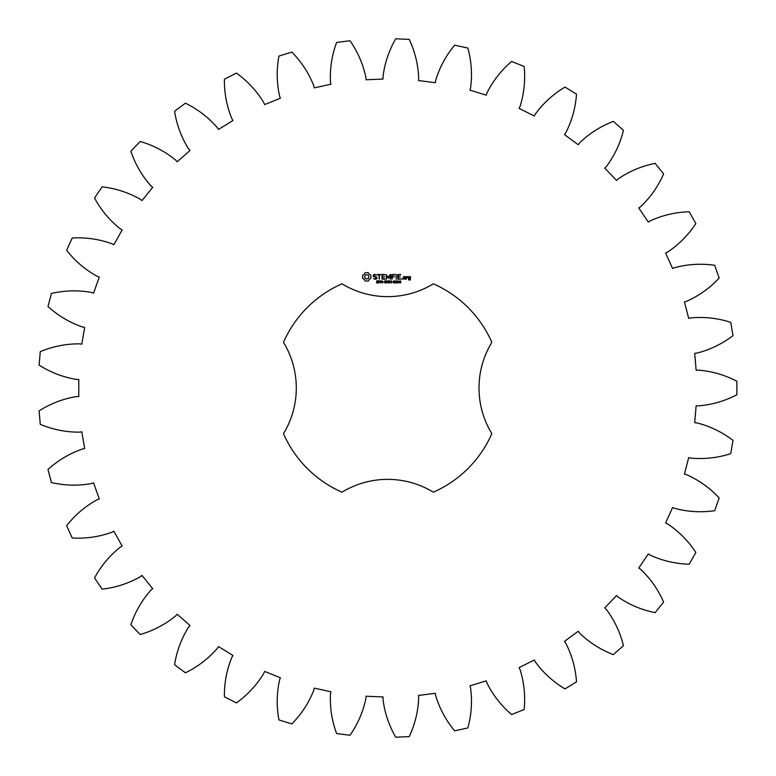 <?xml version="1.0" encoding="UTF-8"?>
<svg xmlns="http://www.w3.org/2000/svg" width="776" height="776" viewBox="0 0 776 776"><rect width="100%" height="100%" fill="white"/><g stroke="black" fill="none" stroke-linecap="round" stroke-linejoin="round"><path stroke-width="0.58" stroke-dasharray="3.88 2.91" d="M736.89 394.761L736.89 381.239C724.803 374.944 712.019 371.248 698.545 370.152L696.14 370.288L694.695 353.322L697.09 353.051C710.185 349.695 722.155 343.884 733 335.639L730.72 322.321C717.752 318.16 704.521 316.676 691.057 317.869L688.71 318.412L684.422 301.932L686.731 301.263C699.069 295.734 709.894 287.993 719.187 278.031L714.686 265.285C701.194 263.374 687.914 264.15 674.839 267.604L672.617 268.535L665.604 253.015L667.767 251.967C679 244.43 688.361 234.973 695.839 223.585L689.243 211.78C675.624 212.178 662.665 215.185 650.356 220.801L648.329 222.091L638.793 207.987L640.753 206.581C650.55 197.259 658.174 186.356 663.616 173.873L655.119 163.348C641.771 166.045 629.501 171.195 618.327 178.81L616.542 180.42L604.756 168.13L606.454 166.423C614.534 155.578 620.199 143.541 623.458 130.31L613.312 121.376C600.605 126.294 589.382 133.443 579.653 142.833L578.168 144.724L564.482 134.607L565.859 132.628C571.99 120.581 575.54 107.757 576.519 94.168L565.006 87.077C553.307 94.071 543.462 103.014 535.459 113.917L534.315 116.031L519.115 108.368L520.133 106.186C524.139 93.275 525.478 80.035 524.139 66.474L511.597 61.43C501.248 70.296 493.051 80.782 487.008 92.877L486.242 95.157L469.965 90.171L470.605 87.853C472.371 74.447 471.449 61.168 467.841 48.034L454.62 45.183C445.928 55.668 439.623 67.386 435.705 80.335L435.336 82.712L418.448 80.549L418.691 78.153C418.157 64.641 415.005 51.711 409.233 39.372L395.721 38.8C388.921 50.605 384.683 63.215 383.014 76.64L383.053 79.045L366.049 79.763L365.874 77.367C363.071 64.136 357.785 51.924 350.005 40.74L336.59 42.457C331.885 55.242 329.839 68.395 330.46 81.897L330.906 84.264L314.261 87.853L313.688 85.515C308.693 72.944 301.418 61.808 291.863 52.099L278.933 56.056C276.45 69.452 276.663 82.76 279.554 95.972L280.388 98.222L264.597 104.576L263.636 102.364C256.584 90.821 247.534 81.073 236.467 73.119L224.4 79.21C224.215 92.829 226.67 105.905 231.752 118.437L232.965 120.522L218.463 129.446L217.144 127.439C208.249 117.254 197.676 109.173 185.435 103.198L174.561 111.24C176.685 124.703 181.312 137.177 188.442 148.662L189.984 150.515L177.2 161.757L175.56 160.001C165.075 151.465 153.289 145.287 140.204 141.474L130.853 151.233C135.218 164.143 141.892 175.657 150.864 185.774L152.688 187.336L141.998 200.586L140.087 199.122C128.302 192.487 115.643 188.393 102.102 186.841L94.536 198.045C101.016 210.024 109.542 220.239 120.096 228.707L122.162 229.929L113.859 244.799L111.725 243.683C98.988 239.134 85.816 237.233 72.216 237.989L66.649 250.309C75.068 261.027 85.185 269.66 97.019 276.217L99.26 277.08L93.595 293.124L91.306 292.387C77.978 290.059 64.68 290.418 51.4 293.464L47.996 306.549C58.103 315.677 69.539 322.476 82.304 326.938L84.662 327.414L81.79 344.185L79.404 343.846C65.882 343.797 52.836 346.397 40.265 351.644L39.11 365.118C50.624 372.412 63.04 377.185 76.378 379.425L78.783 379.493L78.783 396.507L76.378 396.575C63.04 398.815 50.624 403.588 39.11 410.882L40.265 424.356C52.836 429.603 65.882 432.203 79.404 432.154L81.79 431.815L84.662 448.586L82.304 449.061C69.539 453.524 58.103 460.323 47.996 469.451L51.4 482.536C64.68 485.582 77.978 485.941 91.306 483.613L93.595 482.876L99.26 498.92L97.019 499.783C85.185 506.34 75.068 514.973 66.649 525.692L72.216 538.01C85.816 538.767 98.988 536.866 111.725 532.317L113.859 531.201L122.162 546.071L120.096 547.293C109.542 555.762 101.016 565.976 94.536 577.955L102.102 589.159C115.643 587.607 128.302 583.513 140.087 576.878L141.998 575.414L152.688 588.664L150.864 590.226C141.892 600.343 135.218 611.857 130.853 624.767L140.204 634.525C153.289 630.713 165.075 624.534 175.56 615.998L177.2 614.243L189.984 625.485L188.442 627.338C181.312 638.823 176.685 651.297 174.561 664.76L185.435 672.802C197.676 666.827 208.249 658.746 217.144 648.561L218.463 646.553L232.965 655.477L231.752 657.563C226.67 670.095 224.215 683.171 224.4 696.79L236.467 702.881C247.534 694.927 256.584 685.179 263.636 673.636L264.597 671.424L280.388 677.778L279.554 680.028C276.663 693.24 276.45 706.548 278.933 719.944L291.863 723.901C301.418 714.192 308.693 703.056 313.688 690.485L314.261 688.147L330.906 691.736L330.46 694.103C329.839 707.605 331.885 720.758 336.59 733.543L350.005 735.26C357.785 724.076 363.071 711.864 365.874 698.633L366.049 696.237L383.053 696.955L383.014 699.36C384.683 712.785 388.921 725.395 395.721 737.2L409.233 736.628C415.005 724.289 418.157 711.359 418.691 697.847L418.448 695.451L435.336 693.288L435.705 695.665C439.623 708.614 445.928 720.332 454.62 730.817L467.841 727.966C471.449 714.832 472.371 701.553 470.605 688.147L469.965 685.829L486.242 680.843L487.008 683.122C493.051 695.218 501.248 705.704 511.597 714.57L524.139 709.526C525.478 695.965 524.139 682.725 520.133 669.814L519.115 667.632L534.315 659.969L535.459 662.083C543.462 672.986 553.307 681.929 565.006 688.923L576.519 681.832C575.54 668.243 571.99 655.419 565.859 643.372L564.482 641.393L578.168 631.276L579.653 633.168C589.382 642.557 600.605 649.706 613.312 654.624L623.458 645.69C620.199 632.459 614.534 620.422 606.454 609.577L604.756 607.87L616.542 595.58L618.327 597.19C629.501 604.805 641.771 609.955 655.119 612.652L663.616 602.127C658.174 589.644 650.55 578.741 640.753 569.419L638.793 568.013L648.329 553.909L650.356 555.199C662.665 560.815 675.624 563.822 689.243 564.22L695.839 552.415C688.361 541.027 679 531.57 667.767 524.033L665.604 522.985L672.617 507.465L674.839 508.396C687.914 511.85 701.194 512.626 714.686 510.715L719.187 497.969C709.894 488.007 699.069 480.266 686.731 474.737L684.422 474.068L688.71 457.588L691.057 458.131C704.521 459.324 717.752 457.84 730.72 453.679L733 440.361C722.155 432.116 710.185 426.305 697.09 422.949L694.695 422.678L696.14 405.712L698.545 405.848C712.019 404.752 724.803 401.056 736.89 394.761M341.993 283.822A113.742 113.742 0 0 0 283.483 342.332A87.775 87.775 0 0 1 283.483 433.668A113.742 113.742 0 0 0 341.993 492.178A87.775 87.775 0 0 1 433.328 492.178A113.742 113.742 0 0 0 491.829 433.668A87.775 87.775 0 0 1 491.829 342.332A113.742 113.742 0 0 0 433.328 283.822A87.775 87.775 0 0 1 341.993 283.822M365.176 272.686L364.245 274.326L362.605 275.257L362.605 278.419L364.245 279.35L365.176 280.99L368.338 280.99L369.269 279.35L370.909 278.419L370.909 275.257L369.269 274.326L368.338 272.686L365.176 272.686M378.096 281.979L377.708 282.988L376.486 282.862L377.912 282.396L376.641 281.746L376.738 280.883L378.125 280.854L376.806 281.31L378.096 281.979M380.104 281.096L378.698 282.988L378.698 280.737L380.104 281.096M382.277 280.737L382.277 282.988L380.841 280.98L380.56 282.988L380.56 280.737L381.996 282.58L382.277 280.737M383.751 281.872L382.81 282.144L383.751 281.872M386.157 281.853L386.157 282.823L385.332 283.036L384.159 281.863L385.332 280.699L386.157 281.251L384.683 281.193L384.692 282.532L385.866 282.677L385.265 281.853L386.157 281.853M373.295 275.063L373.295 276.489L376.379 277.585L375.632 278.759L373.537 278.72L375.797 279.292L376.923 278.642L376.923 277.197L373.838 276.101L374.585 274.937L376.69 274.976L374.449 274.384L373.295 275.063M377.66 274.927L379.027 274.927L379.299 279.292L379.571 274.927L381.2 274.655L377.66 274.384L377.66 274.927M382.19 274.384L381.928 279.03L384.915 279.302L384.915 278.759L382.471 278.759L382.471 277.11L384.654 276.838L382.471 276.566L382.471 274.927L385.197 274.655L382.19 274.384M389.009 280.737L388.718 282.988L387.903 281.125L387.117 282.988L386.516 280.737L387.302 282.61L388.068 280.737L388.534 282.629L389.009 280.737M391.463 280.737L391.463 282.988L391.172 281.892L390.047 281.892L389.746 282.988L389.746 280.737L390.047 281.63L391.172 281.63L391.463 280.737M392.947 281.872L392.006 282.144L392.947 281.872M394.751 280.99L394.751 282.755L394.16 283.036L393.568 282.755L393.568 280.98L394.751 280.99M396.779 282.765L395.566 282.988L396.09 280.737L396.779 282.765M398.874 282.736L397.351 282.988L398.476 281.329L397.409 280.834L398.777 281.319L397.661 282.736L398.874 282.736M400.814 281.921L400.649 282.823L399.349 282.503L399.892 280.796L400.659 281.019L399.591 281.707L400.814 281.921M390.105 274.52L388.398 277.401L386.176 274.655L386.448 279.292L386.729 275.664L388.388 278.206L390.066 275.655L390.066 279.011L390.609 279.011L390.619 274.655L390.105 274.52M394.722 274.384L391.735 274.655L392.006 279.292L392.278 277.119L394.46 276.838L392.278 276.566L392.278 274.927L394.722 274.927L394.722 274.384M396.138 274.384L396.138 279.292L396.138 274.384M400.571 274.384L397.584 274.655L397.845 279.292L400.852 279.03L398.127 278.759L398.127 277.11L400.309 276.838L398.127 276.566L398.127 274.927L400.571 274.927L400.571 274.384M402.084 278.38L402.084 279.302L402.084 278.38M405.509 279.03L405.509 276.828L403.636 276.566L403.365 279.03L405.509 279.03M406.275 276.566L406.275 279.292L406.546 277.924L408.147 277.168L407.255 276.566L406.546 277.197L406.275 276.566M408.68 276.566L408.409 278.186L410.009 278.448L410.009 279.515L408.68 279.03L408.409 279.787L410.291 280.049L410.553 276.828L408.68 276.566M366.757 274.646L368.309 275.286L368.949 276.838L368.309 278.39L366.757 279.03L365.205 278.39L364.565 276.838L365.205 275.286L366.757 274.646M379.862 281.426L378.998 280.999L378.998 281.892L379.862 281.426M394.538 282.551L394.538 281.184L393.927 281.009L393.781 282.542L394.538 282.551M400.571 282.27L399.591 281.93L399.921 282.755L400.571 282.27M403.908 277.1L404.965 277.1L404.965 278.759L403.908 278.759L403.908 277.1M408.952 277.1L410.009 277.1L410.009 277.905L408.952 277.905L408.952 277.1"/><path stroke-width="1.16" d="M736.89 394.761L736.89 381.239C724.803 374.944 712.019 371.248 698.545 370.152L696.14 370.288L694.695 353.322L697.09 353.051C710.185 349.695 722.155 343.884 733 335.639L730.72 322.321C717.752 318.16 704.521 316.676 691.057 317.869L688.71 318.412L684.422 301.932L686.731 301.263C699.069 295.734 709.894 287.993 719.187 278.031L714.686 265.285C701.194 263.374 687.914 264.15 674.839 267.604L672.617 268.535L665.604 253.015L667.767 251.967C679 244.43 688.361 234.973 695.839 223.585L689.243 211.78C675.624 212.178 662.665 215.185 650.356 220.801L648.329 222.091L638.793 207.987L640.753 206.581C650.55 197.259 658.174 186.356 663.616 173.873L655.119 163.348C641.771 166.045 629.501 171.195 618.327 178.81L616.542 180.42L604.756 168.13L606.454 166.423C614.534 155.578 620.199 143.541 623.458 130.31L613.312 121.376C600.605 126.294 589.382 133.443 579.653 142.833L578.168 144.724L564.482 134.607L565.859 132.628C571.99 120.581 575.54 107.757 576.519 94.168L565.006 87.077C553.307 94.071 543.462 103.014 535.459 113.917L534.315 116.031L519.115 108.368L520.133 106.186C524.139 93.275 525.478 80.035 524.139 66.474L511.597 61.43C501.248 70.296 493.051 80.782 487.008 92.877L486.242 95.157L469.965 90.171L470.605 87.853C472.371 74.447 471.449 61.168 467.841 48.034L454.62 45.183C445.928 55.668 439.623 67.386 435.705 80.335L435.336 82.712L418.448 80.549L418.691 78.153C418.157 64.641 415.005 51.711 409.233 39.372L395.721 38.8C388.921 50.605 384.683 63.215 383.014 76.64L383.053 79.045L366.049 79.763L365.874 77.367C363.071 64.136 357.785 51.924 350.005 40.74L336.59 42.457C331.885 55.242 329.839 68.395 330.46 81.897L330.906 84.264L314.261 87.853L313.688 85.515C308.693 72.944 301.418 61.808 291.863 52.099L278.933 56.056C276.45 69.452 276.663 82.76 279.554 95.972L280.388 98.222L264.597 104.576L263.636 102.364C256.584 90.821 247.534 81.073 236.467 73.119L224.4 79.21C224.215 92.829 226.67 105.905 231.752 118.437L232.965 120.522L218.463 129.446L217.144 127.439C208.249 117.254 197.676 109.173 185.435 103.198L174.561 111.24C176.685 124.703 181.312 137.177 188.442 148.662L189.984 150.515L177.2 161.757L175.56 160.001C165.075 151.465 153.289 145.287 140.204 141.474L130.853 151.233C135.218 164.143 141.892 175.657 150.864 185.774L152.688 187.336L141.998 200.586L140.087 199.122C128.302 192.487 115.643 188.393 102.102 186.841L94.536 198.045C101.016 210.024 109.542 220.239 120.096 228.707L122.162 229.929L113.859 244.799L111.725 243.683C98.988 239.134 85.816 237.233 72.216 237.989L66.649 250.309C75.068 261.027 85.185 269.66 97.019 276.217L99.26 277.08L93.595 293.124L91.306 292.387C77.978 290.059 64.68 290.418 51.4 293.464L47.996 306.549C58.103 315.677 69.539 322.476 82.304 326.938L84.662 327.414L81.79 344.185L79.404 343.846C65.882 343.797 52.836 346.397 40.265 351.644L39.11 365.118C50.624 372.412 63.04 377.185 76.378 379.425L78.783 379.493L78.783 396.507L76.378 396.575C63.04 398.815 50.624 403.588 39.11 410.882L40.265 424.356C52.836 429.603 65.882 432.203 79.404 432.154L81.79 431.815L84.662 448.586L82.304 449.061C69.539 453.524 58.103 460.323 47.996 469.451L51.4 482.536C64.68 485.582 77.978 485.941 91.306 483.613L93.595 482.876L99.26 498.92L97.019 499.783C85.185 506.34 75.068 514.973 66.649 525.692L72.216 538.01C85.816 538.767 98.988 536.866 111.725 532.317L113.859 531.201L122.162 546.071L120.096 547.293C109.542 555.762 101.016 565.976 94.536 577.955L102.102 589.159C115.643 587.607 128.302 583.513 140.087 576.878L141.998 575.414L152.688 588.664L150.864 590.226C141.892 600.343 135.218 611.857 130.853 624.767L140.204 634.525C153.289 630.713 165.075 624.534 175.56 615.998L177.2 614.243L189.984 625.485L188.442 627.338C181.312 638.823 176.685 651.297 174.561 664.76L185.435 672.802C197.676 666.827 208.249 658.746 217.144 648.561L218.463 646.553L232.965 655.477L231.752 657.563C226.67 670.095 224.215 683.171 224.4 696.79L236.467 702.881C247.534 694.927 256.584 685.179 263.636 673.636L264.597 671.424L280.388 677.778L279.554 680.028C276.663 693.24 276.45 706.548 278.933 719.944L291.863 723.901C301.418 714.192 308.693 703.056 313.688 690.485L314.261 688.147L330.906 691.736L330.46 694.103C329.839 707.605 331.885 720.758 336.59 733.543L350.005 735.26C357.785 724.076 363.071 711.864 365.874 698.633L366.049 696.237L383.053 696.955L383.014 699.36C384.683 712.785 388.921 725.395 395.721 737.2L409.233 736.628C415.005 724.289 418.157 711.359 418.691 697.847L418.448 695.451L435.336 693.288L435.705 695.665C439.623 708.614 445.928 720.332 454.62 730.817L467.841 727.966C471.449 714.832 472.371 701.553 470.605 688.147L469.965 685.829L486.242 680.843L487.008 683.122C493.051 695.218 501.248 705.704 511.597 714.57L524.139 709.526C525.478 695.965 524.139 682.725 520.133 669.814L519.115 667.632L534.315 659.969L535.459 662.083C543.462 672.986 553.307 681.929 565.006 688.923L576.519 681.832C575.54 668.243 571.99 655.419 565.859 643.372L564.482 641.393L578.168 631.276L579.653 633.168C589.382 642.557 600.605 649.706 613.312 654.624L623.458 645.69C620.199 632.459 614.534 620.422 606.454 609.577L604.756 607.87L616.542 595.58L618.327 597.19C629.501 604.805 641.771 609.955 655.119 612.652L663.616 602.127C658.174 589.644 650.55 578.741 640.753 569.419L638.793 568.013L648.329 553.909L650.356 555.199C662.665 560.815 675.624 563.822 689.243 564.22L695.839 552.415C688.361 541.027 679 531.57 667.767 524.033L665.604 522.985L672.617 507.465L674.839 508.396C687.914 511.85 701.194 512.626 714.686 510.715L719.187 497.969C709.894 488.007 699.069 480.266 686.731 474.737L684.422 474.068L688.71 457.588L691.057 458.131C704.521 459.324 717.752 457.84 730.72 453.679L733 440.361C722.155 432.116 710.185 426.305 697.09 422.949L694.695 422.678L696.14 405.712L698.545 405.848C712.019 404.752 724.803 401.056 736.89 394.761M341.993 283.822A113.742 113.742 0 0 0 283.483 342.332A87.775 87.775 0 0 1 283.483 433.668A113.742 113.742 0 0 0 341.993 492.178A87.775 87.775 0 0 1 433.328 492.178A113.742 113.742 0 0 0 491.829 433.668A87.775 87.775 0 0 1 491.829 342.332A113.742 113.742 0 0 0 433.328 283.822A87.775 87.775 0 0 1 341.993 283.822M365.176 272.686L364.245 274.326L362.605 275.257L362.605 278.419L364.245 279.35L365.176 280.99L368.338 280.99L369.269 279.35L370.909 278.419L370.909 275.257L369.269 274.326L368.338 272.686L365.176 272.686M378.096 281.979L377.708 282.988L376.486 282.862L377.912 282.396L376.641 281.746L376.738 280.883L378.125 280.854L376.806 281.31L378.096 281.979M380.104 281.096L378.698 282.988L378.698 280.737L380.104 281.096M382.277 280.737L382.277 282.988L380.841 280.98L380.56 282.988L380.56 280.737L381.996 282.58L382.277 280.737M383.751 281.872L382.81 282.144L383.751 281.872M386.157 281.853L386.157 282.823L385.332 283.036L384.159 281.863L385.332 280.699L386.157 281.251L384.683 281.193L384.692 282.532L385.866 282.677L385.265 281.853L386.157 281.853M373.295 275.063L373.295 276.489L376.379 277.585L375.632 278.759L373.537 278.72L375.797 279.292L376.923 278.642L376.923 277.197L373.838 276.101L374.585 274.937L376.69 274.976L374.449 274.384L373.295 275.063M377.66 274.927L379.027 274.927L379.299 279.292L379.571 274.927L381.2 274.655L377.66 274.384L377.66 274.927M382.19 274.384L381.928 279.03L384.915 279.302L384.915 278.759L382.471 278.759L382.471 277.11L384.654 276.838L382.471 276.566L382.471 274.927L385.197 274.655L382.19 274.384M389.009 280.737L388.718 282.988L387.903 281.125L387.117 282.988L386.516 280.737L387.302 282.61L388.068 280.737L388.534 282.629L389.009 280.737M391.463 280.737L391.463 282.988L391.172 281.892L390.047 281.892L389.746 282.988L389.746 280.737L390.047 281.63L391.172 281.63L391.463 280.737M392.947 281.872L392.006 282.144L392.947 281.872M394.751 280.99L394.751 282.755L394.16 283.036L393.568 282.755L393.568 280.98L394.751 280.99M396.779 282.765L395.566 282.988L396.09 280.737L396.779 282.765M398.874 282.736L397.351 282.988L398.476 281.329L397.409 280.834L398.777 281.319L397.661 282.736L398.874 282.736M400.814 281.921L400.649 282.823L399.349 282.503L399.892 280.796L400.659 281.019L399.591 281.707L400.814 281.921M390.105 274.52L388.398 277.401L386.176 274.655L386.448 279.292L386.729 275.664L388.388 278.206L390.066 275.655L390.066 279.011L390.609 279.011L390.619 274.655L390.105 274.52M394.722 274.384L391.735 274.655L392.006 279.292L392.278 277.119L394.46 276.838L392.278 276.566L392.278 274.927L394.722 274.927L394.722 274.384M396.138 274.384L396.138 279.292L396.138 274.384M400.571 274.384L397.584 274.655L397.845 279.292L400.852 279.03L398.127 278.759L398.127 277.11L400.309 276.838L398.127 276.566L398.127 274.927L400.571 274.927L400.571 274.384M402.084 278.38L402.084 279.302L402.084 278.38M405.509 279.03L405.509 276.828L403.636 276.566L403.365 279.03L405.509 279.03M406.275 276.566L406.275 279.292L406.546 277.924L408.147 277.168L407.255 276.566L406.546 277.197L406.275 276.566M408.68 276.566L408.409 278.186L410.009 278.448L410.009 279.515L408.68 279.03L408.409 279.787L410.291 280.049L410.553 276.828L408.68 276.566M366.757 274.646L368.309 275.286L368.949 276.838L368.309 278.39L366.757 279.03L365.205 278.39L364.565 276.838L365.205 275.286L366.757 274.646M379.862 281.426L378.998 280.999L378.998 281.892L379.862 281.426M394.538 282.551L394.538 281.184L393.927 281.009L393.781 282.542L394.538 282.551M400.571 282.27L399.591 281.93L399.921 282.755L400.571 282.27M403.908 277.1L404.965 277.1L404.965 278.759L403.908 278.759L403.908 277.1M408.952 277.1L410.009 277.1L410.009 277.905L408.952 277.905L408.952 277.1"/></g></svg>
